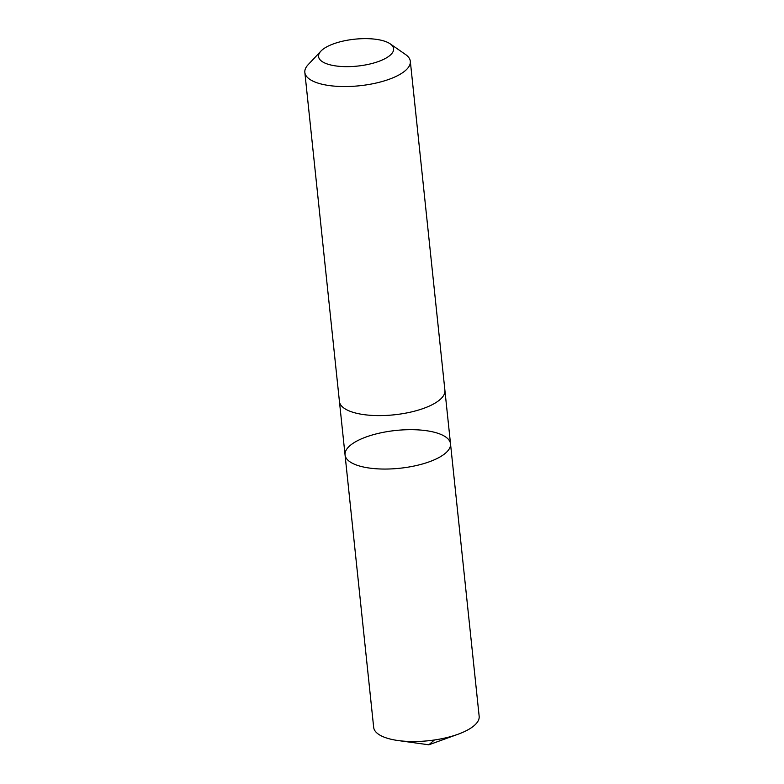 <?xml version="1.0" encoding="UTF-8"?>
<svg xmlns="http://www.w3.org/2000/svg" width="784" height="784" viewBox="0 0 784 784"><rect width="100%" height="100%" fill="white"/><g stroke="black" fill="none" stroke-linecap="round" stroke-linejoin="round"><path stroke-width="1.18" d="M345.92 450.584A53.028 19.002 174 0 1 401.692 429.965A53.028 19.002 174 0 1 450.516 443.822A53.028 19.002 174 0 1 399.771 468.264A53.028 19.002 174 0 1 345.048 454.906A53.028 19.002 174 0 1 345.92 450.584M373.674 727.385A53.028 19.002 -6 0 0 398.115 740.547A53.028 19.002 -6 0 0 458.003 734.255A53.028 19.002 -6 0 0 478.289 720.623A53.028 19.002 -6 0 0 479.161 716.292L450.516 443.822A53.028 19.002 174 0 1 399.771 468.264A53.028 19.002 174 0 1 345.048 454.906L373.674 727.385M320.901 51.127L308.112 64.719A53.028 19.002 -6 0 0 304.839 72.402L339.423 401.457A53.028 19.002 -6 0 0 388.256 415.314A53.028 19.002 -6 0 0 444.038 394.695A53.028 19.002 -6 0 0 444.91 390.363L410.326 61.319A53.028 19.002 -6 0 0 405.514 54.488L390.187 43.845A37.72 13.514 -6 0 0 354.672 39.2A37.72 13.514 -6 0 0 320.901 51.127A37.72 13.514 -6 0 0 346.028 66.65A37.72 13.514 -6 0 0 392.98 51.783A37.72 13.514 -6 0 0 390.187 43.845M304.839 72.402A53.028 19.002 -6 0 0 353.672 86.26A53.028 19.002 -6 0 0 409.454 65.64A53.028 19.002 -6 0 0 410.326 61.319M434.405 739.988L428.838 744.8L458.003 734.255M428.838 744.8L398.115 740.547M339.462 401.741L345.048 454.906M444.93 390.648L450.516 443.822"/></g></svg>
